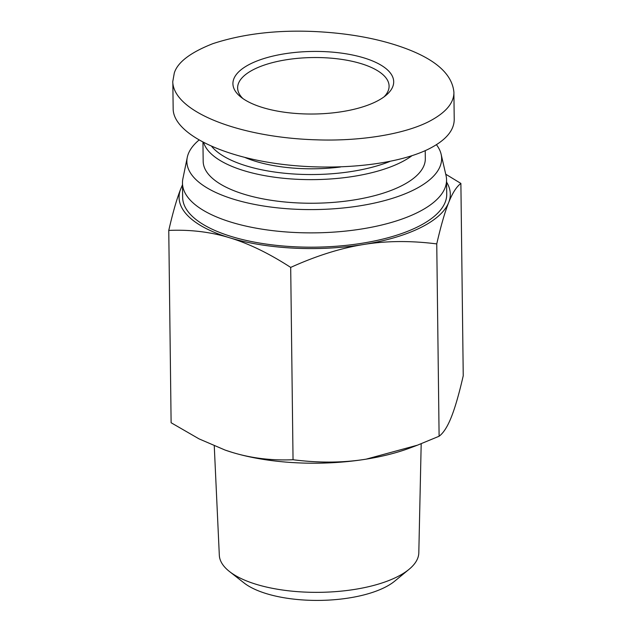 <?xml version="1.0" encoding="UTF-8"?>
<svg xmlns="http://www.w3.org/2000/svg" width="632" height="632" viewBox="0 0 632 632"><rect width="100%" height="100%" fill="white"/><g stroke="black" fill="none" stroke-linecap="round" stroke-linejoin="round"><path stroke-width="0.95" d="M421.188 443.751L418.811 552.803A99.761 38.828 179.3 0 1 409.038 569.337A99.761 38.828 179.3 0 1 319.531 592.334A99.761 38.828 179.3 0 1 229.495 571.533A99.761 38.828 179.3 0 1 219.32 555.244L214.264 445.923M229.495 571.533L244.055 582.941A83.74 32.595 -0.7 0 0 319.634 600.4A83.74 32.595 -0.7 0 0 394.763 581.1L409.038 569.337M436.752 243.913C410.792 240.595 386.405 240.792 363.59 244.497A135.627 52.788 -0.7 0 0 448.688 202.517C444.912 211.925 440.938 225.719 436.752 243.913L439.106 436.238C443.474 432.999 447.535 426.639 451.303 417.152C455.079 407.743 459.053 393.949 463.24 375.756L460.886 183.43C456.525 186.669 452.457 193.029 448.688 202.517A135.627 52.788 -0.7 0 0 446.587 182.119M290.696 267.407C269.003 253.377 248.637 243.494 229.59 237.758A135.627 52.788 -0.7 0 0 363.59 244.497C340.774 248.131 316.474 255.763 290.696 267.407L293.043 459.733C319.002 463.051 343.397 462.853 366.212 459.14A135.627 52.788 179.3 0 1 232.213 452.394A135.627 52.788 179.3 0 1 225.371 450.166A135.627 52.788 179.3 0 1 225.268 450.134M168.76 230.419C172.947 212.226 176.921 198.432 180.697 189.023A135.627 52.788 -0.7 0 0 229.59 237.758C210.543 231.936 190.272 229.495 168.76 230.419L171.114 422.745L199.056 438.885L225.158 450.095L232.213 452.394C251.26 458.216 271.539 460.657 293.043 459.733M182.498 185.342A135.627 52.788 -0.7 0 0 180.697 189.023L182.49 184.781M445.726 174.203L460.886 183.43M417.491 445.165L410.2 447.906A135.627 52.788 179.3 0 1 366.212 459.14L417.491 445.165L439.106 436.238M436.428 144.696A127.388 49.58 179.3 0 1 441.128 154.255A127.388 49.58 179.3 0 1 314.855 209.571A127.388 49.58 179.3 0 1 187.277 157.352A127.388 49.58 179.3 0 1 198.938 140.122M441.128 154.255L446.034 175.506A132.049 51.397 179.3 0 1 446.555 179.844A132.049 51.397 179.3 0 1 315.139 232.853A132.049 51.397 179.3 0 1 182.474 183.075A132.049 51.397 179.3 0 1 182.893 178.722L187.277 157.352M446.555 179.844L446.729 194.158A132.049 51.397 179.3 0 1 315.321 247.159A132.049 51.397 179.3 0 1 182.648 197.382L182.474 183.075M453.902 93.37L454.226 119.48C454.108 130.666 445.56 140.525 428.599 149.057C394.289 166.05 328.529 171.817 271.57 162.835C214.572 153.916 173.358 131.338 173.16 108.933L172.852 83.377M340.451 166.998A92.438 35.977 179.3 0 1 244.955 157.479M389.739 161.516A107.195 41.72 179.3 0 1 211.744 146.482M203.686 142.682A111.082 43.237 -0.7 0 0 283.334 178.264A111.082 43.237 -0.7 0 0 400.443 162.621A111.082 43.237 -0.7 0 0 411.906 155.756M425.225 150.653L425.32 158.64A111.082 43.237 179.3 0 1 400.735 186.227A111.082 43.237 179.3 0 1 277.551 201.181A111.082 43.237 179.3 0 1 203.18 161.35L202.951 142.303M242.917 98.568A75.737 29.475 179.3 0 1 237.632 87.943A75.737 29.475 179.3 0 1 312.998 57.544A75.737 29.475 179.3 0 1 389.091 86.094A75.737 29.475 179.3 0 1 384.066 96.846M375.906 101.713A80.398 31.292 -0.7 0 0 386.334 95.053A80.398 31.292 -0.7 0 0 312.927 51.437A80.398 31.292 -0.7 0 0 240.61 96.838A80.398 31.292 -0.7 0 0 375.906 101.713M428.283 121.881C445.426 113.081 453.966 103.245 453.918 92.375C452.157 73.004 433.402 57.433 397.662 45.67C373.962 37.881 346.731 33.188 315.953 31.6C277.432 29.744 243.059 33.765 212.818 43.679C190.461 52.472 177.624 62.244 174.298 72.988L172.749 81.741C173.587 112.148 240.595 137.673 316.758 139.838C357.665 141.307 401.96 135.003 428.283 121.881"/></g></svg>
